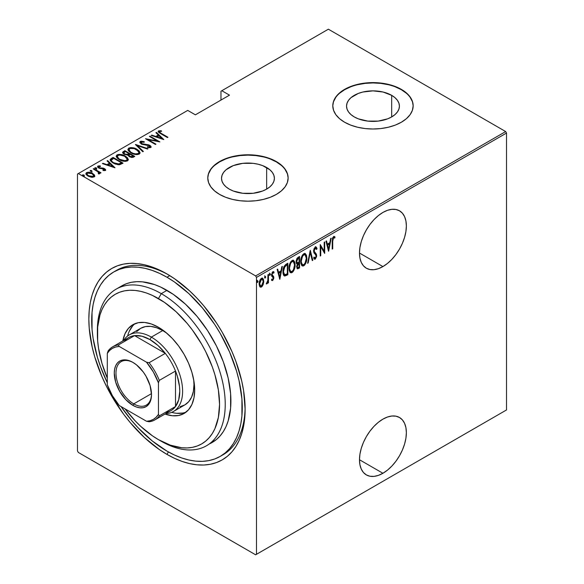 <?xml version="1.0" encoding="UTF-8"?>
<svg xmlns="http://www.w3.org/2000/svg" width="584" height="584" viewBox="0 0 584 584"><rect width="100%" height="100%" fill="white"/><g stroke="black" fill="none" stroke-linecap="round" stroke-linejoin="round"><path stroke-width="0.88" d="M221.628 455.542A106.485 61.481 -120 0 0 245.105 407.625A106.485 61.481 60 0 1 223.066 454.754L220.219 456.396A106.485 61.481 60 0 1 166.98 451.125A106.485 61.481 60 0 1 121.056 406.566L131.488 420.363L138.167 427.868L152.293 440.971L166.98 451.125L174.361 454.965L181.668 457.936L188.836 460.002L195.793 461.141L202.473 461.353L208.809 460.623L214.751 458.966L220.226 456.396L225.183 452.943L229.585 448.629L233.388 443.504L236.542 437.613L239.031 431.021L240.827 423.78L241.915 415.961L241.915 398.916L239.031 380.542L236.542 371.066L229.585 352.021L220.226 333.442L214.751 324.551L202.473 307.994L188.836 293.599L174.361 281.911L166.98 277.232A106.485 61.481 60 0 1 236.542 371.066A106.485 61.481 60 0 1 220.219 456.396M166.98 454.403L168.411 451.936L166.98 454.403L174.638 458.389L182.223 461.469L189.661 463.616L196.881 464.798L203.816 465.017L210.393 464.258L216.547 462.543L222.234 459.878L227.38 456.286L231.95 451.812L235.892 446.497L239.17 440.387L241.754 433.54L243.616 426.028L244.74 417.918L245.119 409.289A110.5 63.802 60 0 1 166.98 454.403A110.5 63.802 60 0 1 88.841 319.068A110.5 63.802 60 0 1 166.98 273.954L166.98 273.954A110.5 63.802 60 0 1 245.119 409.289L243.616 390.82L241.754 381.155L235.892 361.43L231.95 351.561L222.234 332.281L216.547 323.054L203.816 305.87L196.881 298.088L189.661 290.934L174.638 278.809L166.98 273.954L159.322 269.969L151.738 266.888L144.299 264.742L137.079 263.559L130.144 263.34L123.567 264.099L117.413 265.815L111.727 268.479L106.58 272.071L102.01 276.546L98.068 281.86L94.79 287.97L92.206 294.818L90.345 302.329L89.221 310.44L88.841 319.068L89.221 328.128L92.206 347.203L94.79 357.028L102.01 376.797L106.58 386.542L111.727 396.076L123.567 414.136L130.144 422.488L144.299 437.423L159.322 449.549L166.98 454.403M382.921 473.274A33.149 19.141 -60 0 1 366.351 474.909A33.149 19.141 -60 0 1 361.27 448.351A33.149 19.141 -60 0 1 382.921 419.137L378.352 422.298L373.95 426.371L369.898 431.218L366.351 436.635L363.43 442.416L361.27 448.344L359.934 454.199L359.481 459.739L382.921 473.274L387.499 470.113L391.893 466.032L395.945 461.192L399.5 455.776L402.412 449.987L404.581 444.059L405.916 438.212L406.362 432.671L405.916 427.649L404.581 423.342L402.412 419.911L399.5 417.494L395.945 416.18L391.893 416.02L387.499 417.012L382.921 419.137A33.149 19.141 -60 0 1 399.5 417.494A33.149 19.141 -60 0 1 404.581 444.059A33.149 19.141 -60 0 1 382.921 473.274L359.481 459.739L359.934 464.754L361.27 469.061L363.43 472.493L366.351 474.909L369.898 476.23L373.95 476.391L378.352 475.391L382.921 473.274M382.921 266.574A33.149 19.141 -60 0 1 366.351 268.217A33.149 19.141 -60 0 1 361.27 241.652A33.149 19.141 -60 0 1 382.921 212.437L378.352 215.598L373.95 219.679L369.898 224.519L366.351 229.935L363.43 235.717L361.27 241.652L359.934 247.499L359.481 253.04L382.921 266.574L387.499 263.413L391.893 259.332L395.945 254.493L399.5 249.076L402.412 243.287L404.581 237.359L405.916 231.512L406.362 225.971L405.916 220.949L404.581 216.642L402.412 213.211L399.5 210.795L395.945 209.481L391.893 209.32L387.499 210.32L382.921 212.437A33.149 19.141 -60 0 1 399.5 210.795A33.149 19.141 -60 0 1 404.581 237.359A33.149 19.141 -60 0 1 382.921 266.574L359.481 253.04L359.934 258.062L361.27 262.369L363.43 265.793L366.351 268.217L369.898 269.531L373.95 269.691L378.352 268.691L382.921 266.574M266.654 167.52A26.441 15.264 180 0 1 274.4 178.317A26.441 15.264 180 0 1 258.077 192.421A26.441 15.264 180 0 1 229.264 189.107L225.971 186.8L223.533 184.157L222.029 181.296L221.518 178.317L222.029 175.339L223.533 172.477L225.971 169.834L233.272 165.622L242.798 163.345L253.12 163.345L258.077 164.213L262.647 165.622L269.947 169.834L272.385 172.477L273.889 175.339L274.4 178.317L273.889 181.296L272.385 184.157L269.947 186.8L266.654 189.107L266.654 167.52L266.654 189.107L262.647 191.012L253.12 193.289L242.798 193.289L233.272 191.012L229.264 189.107A26.441 15.264 180 0 1 221.518 178.317A26.441 15.264 180 0 1 237.841 164.213A26.441 15.264 180 0 1 266.654 167.52M391.674 95.345A26.441 15.264 180 0 1 399.419 106.135A26.441 15.264 180 0 1 383.097 120.238A26.441 15.264 180 0 1 354.284 116.931L350.991 114.617L348.553 111.975L347.049 109.113L346.538 106.135L347.049 103.156L348.553 100.295L350.991 97.652L358.291 93.447L362.861 92.031L372.979 90.87L383.097 92.031L391.674 95.345L394.959 97.652L397.405 100.295L398.909 103.156L399.419 106.135L398.909 109.113L397.405 111.975L394.959 114.617L391.674 116.931L391.674 95.345L391.674 116.931L387.666 118.829L378.14 121.107L367.818 121.107L358.291 118.829L354.284 116.931A26.441 15.264 180 0 1 346.538 106.135A26.441 15.264 180 0 1 362.861 92.031A26.441 15.264 180 0 1 391.674 95.345M413.158 105.974A40.179 23.199 0 0 0 401.391 89.732L401.391 89.403A40.179 23.199 180 0 1 413.158 105.806A40.179 23.199 180 0 1 388.353 127.239A40.179 23.199 180 0 1 344.567 122.209L350.656 125.1L357.598 127.239L365.139 128.56L372.979 129.006L380.819 128.56L388.353 127.239L395.302 125.1L401.391 122.209L406.391 118.698L410.099 114.683L412.392 110.332L413.158 105.806L412.392 101.28L410.099 96.929L406.391 92.922L401.391 89.403L395.302 86.52L388.353 84.373L380.819 83.052L372.979 82.607L365.139 83.052L357.598 84.373L350.656 86.52L344.567 89.403L339.567 92.922L335.851 96.929L333.566 101.28L332.792 105.806L333.566 110.332L335.851 114.683L339.567 118.698L344.567 122.209A40.179 23.199 180 0 1 332.792 105.806A40.179 23.199 180 0 1 357.598 84.373A40.179 23.199 180 0 1 401.391 89.403L401.391 89.732A40.179 23.199 0 0 0 357.729 84.673A40.179 23.199 0 0 0 332.8 105.974M288.138 178.149A40.179 23.199 0 0 0 276.371 161.914L276.371 161.585A40.179 23.199 180 0 1 288.138 177.989A40.179 23.199 180 0 1 263.333 199.421A40.179 23.199 180 0 1 219.547 194.392L225.636 197.275L232.585 199.421L240.119 200.743L247.959 201.188L255.799 200.743L263.333 199.421L270.282 197.275L276.371 194.392L281.371 190.873L285.08 186.865L287.372 182.515L288.138 177.989L287.372 173.463L285.08 169.112L281.371 165.097L276.371 161.585L270.282 158.695L263.333 156.556L255.799 155.234L247.959 154.789L240.119 155.234L232.585 156.556L225.636 158.695L219.547 161.585L214.547 165.097L210.839 169.112L208.546 173.463L207.78 177.989L208.546 182.515L210.839 186.865L214.547 190.873L219.547 194.392A40.179 23.199 180 0 1 207.78 177.989A40.179 23.199 180 0 1 232.585 156.556A40.179 23.199 180 0 1 276.371 161.585L276.371 161.914A40.179 23.199 0 0 0 232.709 156.848A40.179 23.199 0 0 0 207.78 178.149M77.475 174.054L77.475 450.957L77.475 174.054L187.719 110.405L195.392 114.829L229.49 95.148L221.818 90.717L328.369 29.2L505.671 131.561L255.631 275.918L78.329 173.558L255.631 275.918L256.486 277.4L506.525 133.042L506.525 409.946L256.486 554.311L256.486 277.4L256.486 554.311L255.631 554.8L505.671 410.442L255.631 554.8L78.329 452.439L255.631 554.8L506.525 409.946L505.671 410.442L506.525 409.946L506.525 133.042L256.486 277.4L255.631 275.918L505.671 131.561L506.525 133.042L505.671 131.561L328.369 29.2L221.818 90.717L229.49 95.148L195.392 114.829L187.719 110.405L77.475 174.054M262.019 285.488L260.887 286.678L261.457 287.007L263.143 284.642L263.72 282.101L263.479 279.407L262.559 278.174L261.15 278.524L260.026 280.043L259.194 284.715L259.771 286.598L260.917 287.204L261.99 286.591L263.143 284.642L262.676 284.372L263.143 284.642L263.749 281.313L262.654 278.218L261.457 278.32C259.814 279.94 259.055 281.824 259.157 283.963L260.267 287.094M266.895 282.831L266.304 283.919L266.808 283.912L266.37 283.663L266.808 283.912L267.961 281.868L267.603 281.663L267.961 283.101L268.465 282.809L267.961 282.51L268.465 282.809L268.465 274.414L267.961 274.714L267.808 280.773L266.304 283.919L267.216 283.525L267.961 281.868L267.961 283.101L268.465 282.809L268.465 274.414L267.961 274.714L267.852 280.473L266.428 283.444M273.363 271.618L274.078 272.166L272.816 271.757L271.531 274.925L271.735 276.108L273.312 277.999L272.699 279.481L271.888 279.064L271.531 279.991L272.684 280.524L273.772 278.393L273.619 276.488L272.034 274.589L272.64 272.925L273.728 273.144L274.078 272.166L273.232 271.618L272.487 272.02L271.575 275.56L273.305 278.181L272.852 279.356L271.888 279.064L271.531 279.991L272.684 280.524L271.757 280.284M286.014 264.282L284.043 266.435L283.079 270.1L283.342 274.429L284.78 276.064L287.846 274.714L287.846 263.231L286.014 264.282C283.766 266.297 282.758 268.742 282.999 271.618C282.86 273.903 283.452 275.385 284.78 276.064L287.846 274.714L287.846 263.231L286.014 264.282M299.577 256.456L297.117 258.201L296.227 260.573L296.263 262.888L297.3 263.961L296.643 266.786L297.395 268.844L299.577 267.939L299.577 256.456L298.001 257.369L296.132 261.705L297.3 263.961L296.643 266.786L297.307 268.801L299.577 267.939L299.577 256.456M310.286 250.273L307.607 263.304L308.162 262.983L310.221 252.522L312.279 260.603L312.834 260.281L310.286 250.273L307.607 263.304L308.162 262.983L310.221 252.522L312.279 260.603L312.834 260.281L310.286 250.273M324.186 242.251L324.186 251.281L320.229 244.528L320.229 256.011L320.74 255.719L320.74 246.667L324.697 253.434L324.697 241.951L324.186 242.251L324.186 251.281L320.229 244.528L320.229 256.011L320.74 255.719L320.74 246.667L324.697 253.434L324.697 241.951L324.186 242.251M332.727 241.163L333.216 238.06L333.858 237.644L334.712 238.082L335.019 237.024L333.712 236.462L332.478 238.236L332.216 249.098L332.727 248.799L332.727 241.163L332.216 240.871L332.727 241.163L333.552 237.724L334.712 238.082L335.019 237.024L333.595 236.52L332.216 241.338L332.216 249.098L332.727 248.799L332.727 241.163M328.646 251.156L331.194 238.199L330.639 238.52L329.821 242.674L327.339 244.105L326.522 240.9L325.967 241.221L328.522 251.229L331.194 238.199L330.639 238.52L329.821 242.674L327.339 244.105L326.522 240.9L325.967 241.221L328.646 251.156M315.842 246.959L317.046 248.587L316.141 247.054L315.053 247.251L313.973 249.018L313.601 251.171L313.995 252.938L315.929 255.018L316.112 256.537L315.316 257.967L314.207 257.135L313.732 258.121L314.272 259.033L315.25 259.179L316.594 256.588L316.338 254.128L314.126 251.171L314.98 248.499L315.762 248.244L316.543 249.456L317.046 248.587L316.455 247.339L315.455 247.01L313.601 251.171L316.148 256.033L315.316 257.967L314.039 257.486M306.841 257.953L306.498 255.332L305.264 253.595L303.979 253.631L302.607 254.843L301.359 257.442L300.76 260.566L300.869 263.369L301.775 265.523L303.008 266.07L304.629 265.107L305.826 263.121L306.695 259.946L306.841 257.953L306.315 257.646L306.841 257.953L305.33 253.631L303.775 253.741C301.57 256.026 300.556 258.624 300.724 261.537L302.227 265.895L303.819 265.778C306.009 263.472 307.016 260.858 306.841 257.953M295.117 264.72L294.767 262.099L293.533 260.369L292.248 260.406L290.876 261.61L289.635 264.216L289.029 267.333L289.138 270.144L290.044 272.29L291.277 272.837L292.898 271.881L294.095 269.896L294.964 266.713L295.117 264.72L294.584 264.421L295.117 264.72L293.599 260.398L292.044 260.508C289.839 262.8 288.825 265.399 288.992 268.312L290.496 272.67L292.095 272.553C294.278 270.246 295.285 267.633 295.117 264.72M279.816 279.349L282.364 266.392L281.809 266.713L280.992 270.866L278.51 272.297L277.692 269.093L277.137 269.414L279.816 279.349L282.364 266.392L281.809 266.713L280.992 270.866L278.51 272.297L277.692 269.093L277.137 269.414L279.816 279.349M269.304 273.129L270.377 274.122L269.874 273.458L269.363 274.714L269.874 275.371L269.414 275.108L269.874 275.371L270.377 274.122L269.801 273.509L269.472 275.247L270.268 274.779L270.377 274.122L269.815 273.794L269.304 275.042M264.581 275.852L265.662 276.845L265.151 276.181L264.64 277.437L265.151 278.094L264.698 277.831L265.151 278.094L265.662 276.845L265.085 276.232L264.756 277.969L265.552 277.51L265.662 276.845L265.092 276.517L264.581 277.765M256.938 280.269L258.011 281.262L257.5 280.597L256.997 281.853L257.5 282.51L257.048 282.247L257.5 282.51L258.011 281.262L257.434 280.649L257.106 282.386L257.902 281.926L258.011 281.262L257.442 280.933L256.938 282.182M220.964 91.206L220.964 100.068L220.964 91.206L221.818 90.717L220.964 91.206M85.95 173.915L86.585 172.587L85.899 173.572L88.031 176.069L91.221 177.207L94.104 176.93L94.593 175.258L94.265 174.747L90.571 172.543L88.111 172.192L86.308 172.769L85.936 173.857L86.95 175.309L91.593 177.259L94.104 176.93L94.754 176.134L94.593 175.258L94.725 176.251M99.455 173.835L99.411 172.477L99.411 173.134L99.411 172.477L100.484 173.098L100.995 172.806L93.725 168.608L93.214 168.9L98.419 172.149L98.857 172.9L98.222 173.368L98.703 173.988L99.74 173.521L99.411 172.477L100.484 173.098L100.995 172.806L93.725 168.608L93.725 169.199L93.725 168.608L93.214 168.9L98.046 171.813L98.703 173.988L99.776 173.317M104.339 170.63L104.456 169.922L102.879 169.944L103.149 170.513L105.332 170.44L105.646 169.747L104.865 168.871L103.04 168.112L99.623 167.849L98.616 166.812L100.514 166.455L100.192 165.863L98.061 165.965L97.71 167.06L99.054 168.141L104.375 169.199L104.456 169.922L102.879 169.944L103.149 170.513L105.105 170.543L105.675 169.937M111.274 158.476L110.172 159.6L110.537 160.877L112.332 162.535L115.252 164.046L119.399 164.754L123.049 163.162L113.106 157.417L111.274 158.476L111.274 159.133L113.106 158.074L113.106 157.417L111.274 158.476L110.142 159.833L113.106 163.016L119.625 164.725L123.049 163.162L113.106 157.417L113.559 158.337L113.106 158.074L111.274 159.133L111.274 158.476M124.837 150.65L122.655 152.227L123.041 153.344L124.217 154.264L127.925 155.059L129.108 156.49L131.436 157.41L133.021 157.33L134.78 156.388L124.837 150.65L125.283 151.563L124.837 150.65L122.633 152.431L124.217 154.264L127.925 155.059L129.385 156.658L133.663 157.03L134.78 156.388L124.837 150.65M135.546 144.467L142.81 151.752L143.365 151.431L137.393 145.606L147.482 149.051L148.037 148.73L135.415 144.54L142.81 151.752L143.365 151.431L137.393 145.606L147.482 149.051L148.037 148.73L135.546 144.467M149.438 136.437L157.264 140.956L145.489 138.722L155.432 144.467L155.943 144.168L148.102 139.642L159.899 141.89L149.949 136.145L149.438 136.437L157.264 140.956L145.489 138.722L155.432 144.467L155.943 144.168L148.102 139.642L159.899 141.89L149.949 136.145L149.438 136.437M161.315 133.429L159.374 131.889L159.826 131.378L161.622 131.32L161.169 130.699L158.476 130.94L158.198 131.641L158.76 132.407L167.418 137.547L167.929 137.247L161.315 133.429L161.315 134.021L161.315 133.429C159.98 132.904 159.403 132.254 159.578 131.473L161.622 131.32L161.169 130.699L158.6 130.86L158.176 131.458L160.702 133.67L167.418 137.547L167.929 137.247L161.315 133.429M163.849 139.605L156.454 132.393L155.899 132.714L158.271 135.028L155.789 136.459L151.782 135.087L151.227 135.408L163.849 139.605L156.454 132.393L155.899 132.714L158.271 135.028L155.789 136.459L151.782 135.087L151.227 135.408L163.849 139.605M140.269 141.438L139.985 142.773L141.766 144.197L149.708 145.912L149.752 146.861L147.372 146.767L147.504 147.394L149.964 147.701L151.081 147.088L150.745 146.058L148.942 144.934L141.817 143.671L140.992 142.898L141.153 142.124L144.226 142.248L144.219 141.671L141.204 141.175L140.269 141.438L140.269 142.095L142.262 141.868L140.269 142.095L140.269 141.438L139.795 142.153L141.292 143.956L149.329 145.65L149.752 146.861L147.372 146.767L147.504 147.394L150.708 147.482L151.125 146.847L149.796 145.336L141.817 143.671L141.284 142.036L144.226 142.248L144.219 141.671L140.269 141.438M137.028 149.3L134.24 148.088L130.882 147.577L128.779 148.073L127.925 149.3L128.582 150.942L130.955 152.855L133.773 154.088L137.152 154.599L139.277 154.088L140.094 152.847L139.145 150.913L137.028 149.3L137.028 149.905L137.028 149.3C134.59 147.701 131.838 147.292 128.779 148.073L127.925 149.336L130.955 152.855C133.415 154.483 136.189 154.891 139.277 154.088L140.094 152.804L137.028 149.3M125.297 156.067L122.509 154.862L119.158 154.344L117.048 154.848L116.194 156.074L117.114 158.016L119.231 159.629L122.041 160.855L125.429 161.374L127.553 160.855L128.37 159.622L127.422 157.687L125.297 156.067L125.297 156.68L125.297 156.067C122.859 154.475 120.114 154.066 117.048 154.848L116.194 156.111L119.231 159.629C121.684 161.25 124.458 161.658 127.553 160.855L128.37 159.578L125.297 156.067M115.019 167.798L107.624 160.585L107.069 160.907L109.434 163.213L106.952 164.651L102.952 163.279L102.397 163.6L115.019 167.798L107.624 160.585L107.069 160.907L109.434 163.213L106.952 164.651L102.952 163.279L102.397 163.6L115.019 167.798M96.659 168.681L96.338 167.907L95.002 167.725L95.002 168.25L95.002 167.725L95.316 168.499L96.659 168.681L96.046 167.769L94.856 167.922L96.316 168.769L96.579 168.075L96.659 169.338M91.944 171.404L91.622 170.63L90.279 170.448L90.279 170.973L90.279 170.448L90.6 171.221L91.944 171.404L91.33 170.492L90.14 170.645L91.6 171.492L91.863 170.798L91.944 172.061M84.293 175.82L83.972 175.047L82.636 174.864L82.636 175.39L82.636 174.864L82.95 175.638L84.293 175.82L83.68 174.908L82.49 175.061L83.95 175.908L84.213 175.215L84.293 176.477M78.329 452.439L77.475 450.957L78.329 452.439M115.179 271.173A106.485 61.481 60 0 1 116.581 270.319A106.485 61.481 60 0 1 168.418 274.801A106.485 61.481 -120 0 0 115.179 271.173M281.371 165.425L276.371 161.914L270.282 159.023M263.333 156.884L255.799 155.563L247.959 155.118L240.119 155.563L232.585 156.884M225.636 159.023L219.547 161.914L214.547 165.425M210.839 169.44L208.546 173.791M287.372 173.791L285.08 169.44M406.391 93.25L401.391 89.732L395.302 86.848M388.353 84.702L380.819 83.381L372.979 82.935L365.139 83.381L357.598 84.702M350.656 86.848L344.567 89.732L339.567 93.25M335.851 97.258L333.566 101.609M412.392 101.609L410.099 97.258M158.264 131.809L158.6 130.86L158.6 131.517L161.169 131.356M161.169 131.305L161.169 130.699L161.169 131.305M159.797 133.123L159.578 131.473M159.906 133.21L159.366 132.393M160.841 131.32L158.227 131.875M151.782 135.597L151.782 135.087L151.782 135.597M155.789 136.97L155.789 136.459L155.789 136.97M155.943 137.021L158.271 135.678L158.271 135.028L158.271 135.678L155.943 137.021M156.322 133.123L156.454 132.393L156.454 133.05L162.994 139.43L156.322 133.123M161.87 138.539L157.067 136.897L157.067 137.408L157.067 136.897L159.03 135.765L161.87 139.043L161.87 138.539L157.067 136.897L159.03 135.765L161.87 138.539M149.949 136.736L149.949 136.145L149.949 136.736M157.264 141.021L158.388 141.671L157.264 141.021M148.102 140.233L148.102 139.642L148.102 140.233M146.978 139.583L148.102 139.802L146.978 139.583M157.264 141.452L157.264 140.956L157.264 141.452M144.226 142.248L144.219 141.671L144.219 142.248M140.919 143.255L141.284 142.036M141.284 142.693L141.817 144.328M141.817 144.226L141.817 143.671L141.817 144.226M143.007 144.628L143.007 144.117L143.007 144.628M145.642 145L145.642 144.416L145.642 145M147.956 145.175L147.956 144.649L147.956 145.175M149.767 145.971L149.796 145.336L149.796 145.985L151.044 147.161M148.964 147.679L149.752 147.518L149.752 146.861M142.766 141.956L142.262 141.868M150.015 147.219L148.876 147.672M151.088 147.292L149.526 145.847M141.518 144.131L140.992 143.554M136.269 145.365L137.393 145.752L136.269 145.365M137.393 146.263L137.393 145.606L137.393 146.263L142.941 151.672L137.393 146.263M137.503 150.241L140.065 153.125M127.962 149.694L128.779 148.073L128.779 148.73L131.407 148.241M140.072 153.169L139.145 151.57L137.437 150.197M132.042 148.292L129.225 148.518L127.925 149.957M130.823 152.811L129.371 151.387L129.086 150.307M138.926 152.928L138.393 154.066L136.386 154.577M138.233 153.512C135.722 154.176 133.466 153.862 131.473 152.563L131.473 153.139L129.071 149.803L129.816 148.65C132.298 147.993 134.532 148.307 136.525 149.592L138.934 152.38L138.233 154.169L138.233 153.512L135.554 153.899L132.933 153.271L130.823 152.154L129.225 150.468L129.152 149.373L130.181 148.475L134.254 148.621L138.408 151.117L138.926 152.504L138.233 153.512M136.379 154.577L138.233 154.169L138.934 152.38M129.071 149.803L130.517 152.592M129.042 153.731L130.006 154.285L129.042 153.731M133.247 156.162L134.21 156.716L133.247 156.162M122.698 152.767L123.253 151.555L123.253 152.212L124.837 151.3L122.655 152.884M127.297 155.118L127.509 154.417L127.509 155.067L128.699 154.519L128.699 153.862L127.509 154.417L124.728 153.972L123.786 152.826L125.341 151.533L129.042 153.665L129.042 154.322L129.042 153.665L129.042 154.322L127.144 155.14M124.399 154.41L123.801 153.628M131.707 157.454L132.546 157.154L132.546 156.497L129.874 156.351L128.954 155.264L130.064 154.256L133.247 156.096L133.247 156.753L133.247 156.096L132.546 156.497L132.546 157.154L133.247 156.753L131.561 157.468M129.874 156.351L129.874 156.913L128.954 155.278L130.064 154.256L133.247 156.096L131.561 156.811L129.874 156.351M124.728 153.972L123.801 152.687L125.341 151.533L129.042 153.665L126.764 154.512L124.728 153.972M123.786 152.826L124.239 154.278M125.772 157.016L128.334 159.892M116.231 156.461L117.048 154.848L117.048 155.505L119.676 155.016M128.341 159.943L127.422 158.344L125.706 156.972M120.319 155.067L117.501 155.293L116.194 156.731M119.092 159.585L117.639 158.162L117.355 157.074M127.203 159.702L126.801 160.724L124.655 161.352L126.502 160.936L126.502 160.286C123.99 160.95 121.742 160.629 119.742 159.337L119.742 159.914L117.34 156.57L118.092 155.424C120.567 154.76 122.808 155.074 124.793 156.366L127.203 159.155L126.502 160.936L127.203 159.155M117.34 156.57L118.786 159.359M121.516 162.936L122.479 163.491L121.516 162.936M110.193 160.184L111.274 159.133L110.172 160.25M118.078 164.746L118.99 164.659L118.99 164.009L118.99 164.659L121.1 163.761L121.516 162.863L118.99 164.009L113.617 162.724C112.033 161.936 111.318 160.972 111.478 159.826L113.617 158.3L121.516 162.863L121.516 163.52L120.625 164.031L117.858 164.739M112.675 162.761L111.369 160.892M113.617 162.724L113.617 163.301L113.617 162.724L111.909 161.418L111.369 160.235L113.617 158.3L121.516 162.863L118.238 164.089L113.617 162.724M112.61 162.717L111.362 160.936L111.478 159.826M102.952 163.79L102.952 163.279L102.952 163.79M106.952 165.162L106.952 164.651L106.952 165.162M107.113 165.214L109.434 163.87L109.434 163.213L109.434 163.87L107.113 165.214M107.492 161.315L107.624 160.585L107.624 161.242L114.165 167.623L107.492 161.315M113.033 166.732L108.237 165.089L108.237 165.6L108.237 165.089L110.193 163.958L113.033 167.236L113.033 166.732L108.237 165.089L110.193 163.958L113.033 166.732M97.652 166.944L97.951 166.024C97.353 166.747 97.616 167.396 98.754 167.98L103.288 168.703L104.091 169.002L104.456 170.572L104.456 169.922M104.565 170.09L104.456 170.572L104.091 169.659M104.448 169.28L104.565 168.688L103.244 168.155L103.244 168.696L103.244 168.155L101.492 168.024L101.492 168.645L101.492 168.024L100.068 167.98L100.068 168.506L100.068 167.98L99.229 167.666L99.229 168.221L98.857 166.528L100.514 166.455L100.192 165.863L100.192 166.411L100.192 165.863L97.951 166.024L97.564 166.601M97.951 166.024L97.951 166.681L99.178 166.411M98.608 167.55L98.857 166.528M98.857 167.185L99.229 168.316M105.332 170.44L104.565 168.688L105.573 170.243M105.646 170.404L104.273 169.185M105.529 170.163L105.127 169.725M99.616 166.433L97.601 167.039M95.002 167.725L95.316 168.499M95.002 168.382L96.338 168.564L96.338 167.907M96.579 168.732L95.075 168.345M97.689 171.55L99.411 172.55L97.689 171.55M98.857 173.558L98.652 173.93L98.652 173.273M90.279 170.448L90.6 171.221M90.279 171.105L91.622 171.287L91.622 170.63M91.863 171.455L90.359 171.068M94.776 176.602L94.593 175.258L92.622 173.419C90.819 172.251 88.805 171.973 86.585 172.587L86.585 173.236L88.213 172.842M92.622 174.039L92.622 173.419L92.622 174.039M94.747 176.346L92.622 174.076L94.593 175.915L94.593 175.258M88.841 172.871L86.906 173.083L85.906 174.12M88.096 176.149L87.133 175.171L87.111 174.061M93.681 176.003L93.425 176.923L92.352 177.332M93.214 176.412L88.534 175.769L88.534 176.339L86.943 173.908L87.476 173.098L92.104 173.711L93.725 175.645L93.214 177.069L93.214 176.412L89.549 176.251L87.388 174.857L87.111 173.404L89.169 172.798L91.622 173.455L93.52 174.974L93.214 176.412M92.498 177.31L93.214 177.069L93.725 175.645M86.943 173.908L87.834 175.952M82.636 174.864L82.95 175.638M82.636 175.521L83.972 175.704L83.972 175.047M84.213 175.872L82.709 175.485M119.742 159.337L118.026 158.016L117.347 156.695L117.924 155.526L119.793 155.008L124.45 156.176L126.421 157.592L127.203 159.045L126.662 160.184L124.779 160.695L119.742 159.337M332.216 248.507L332.727 248.799L332.216 248.507M334.187 236.403L335.019 237.024L334.45 236.695L334.15 237.724L334.179 236.396M333.96 237.63L334.712 238.082M333.946 237.659L332.646 237.739L333.778 237.506M326.098 241.141L326.77 243.776L327.339 244.105L326.77 243.776L326.098 241.141M329.668 242.762L329.434 243.929L329.668 242.762M328.456 248.908L328.223 250.076L328.456 248.908M327.033 244.806L328.996 243.674L327.033 244.806L328.011 248.653L327.033 244.806L327.602 245.134L327.033 244.806M328.58 248.981L327.602 245.134L329.566 244.002L328.996 243.674L329.566 244.002L328.58 248.981L328.011 248.653L328.58 248.981L327.602 245.134L329.566 244.002L328.58 248.981M324.127 251.244L324.127 252.682L324.127 251.244M320.229 246.375L320.74 246.667L320.229 246.375M320.229 255.427L320.74 255.719L320.229 255.427M320.229 244.937L324.186 251.281L320.229 244.937M313.542 250.565L314.323 251.901L313.623 250.609L314.112 250.894L315.258 248.288L315.82 248.273L314.688 247.959L316.543 249.456L317.046 248.587L316.477 248.258L316.214 248.711L316.36 247.915L315.397 246.652M315.258 248.288L314.688 247.959L314.236 248.382M315.375 253.12L313.754 251.573L315.375 253.12M315.579 257.756L314.681 258.851L315.25 259.179L316.659 255.69L316.338 254.128L315.769 253.799L316.09 255.361L316.659 255.69L316.09 255.449M315.316 257.967L314.207 257.135L313.732 258.121L314.499 259.216L315.25 259.179L314.228 258.982M314.338 257.705L313.827 257.164M314.119 258.967L315.046 258.559L315.798 257.208M316.075 255.799L315.769 253.799L313.593 251.113M314.17 248.47L315.382 248.039M310.009 251.098L312.265 259.953L312.834 260.281L312.133 260.033L310.009 251.098M309.783 252.266L310.221 252.522L309.783 252.266M307.724 262.727L308.162 262.983L307.724 262.727M305.031 263.289L303.257 265.457L303.819 265.778L301.95 265.698M305.038 253.507L306.264 257.121M301.745 265.618L303.665 265.165L305.257 262.793M306.264 257.15L305.22 253.69M302.001 255.858L303.227 254.573L304.439 254.441M302.008 264.413L301.213 263.632L300.694 261.683M305.103 254.821L303.227 254.573L305.103 254.821L306.337 258.252C306.461 260.632 305.614 262.756 303.797 264.618L302.439 264.669L300.738 260.96L301.234 261.245C301.103 258.851 301.957 256.741 303.797 254.901L303.227 254.573L302.016 255.821M300.731 262.048L302.439 264.669M299.008 256.785L299.008 257.894L299.008 256.785M299.008 262.231L299.008 263.34L299.008 262.231M299.008 267.092L299.577 267.939L299.008 267.611L297.891 268.253L298.461 268.582L297.044 268.552L299.008 267.611L299.008 267.092M296.285 263.501L297.3 263.961M297.044 268.552L297.46 268.465M296.628 262.479L296.132 261.676M296.73 258.887L298.497 257.602L296.73 258.88M297.132 267.333L296.672 266.187L297.154 266.472L298.723 263.574L298.154 263.245L298.497 263.048L297.271 263.946M297.183 264.056L298.154 263.245L299.066 263.377L298.497 263.048L299.066 263.377L299.066 267.056L297.526 267.603M299.066 262.194L297.168 262.8L296.161 261.128L296.643 261.406L298.314 258.362L297.745 258.033L298.314 258.362L299.066 257.931L298.497 257.602L299.066 257.931L299.066 262.194L297.65 262.88L296.643 261.406L297.3 259.216L299.066 257.931L299.066 262.194M296.073 261.077L297.081 262.552M298.366 267.457L297.417 267.516L297.234 265.654L297.752 264.384L299.066 263.377L299.066 267.056L298.366 267.457M293.299 270.056L291.526 272.224L292.095 272.553L290.219 272.472M293.307 260.274L294.533 263.895M290.014 272.385L291.934 271.932L293.526 269.567M294.54 263.924L293.489 260.464M290.27 262.625L291.496 261.347L292.708 261.209M290.277 271.18L289.481 270.399L288.963 268.45M293.372 261.588L291.496 261.347L293.372 261.588L294.606 265.019C294.73 267.406 293.891 269.531 292.066 271.392L290.708 271.443L289.007 267.735L289.503 268.019C289.372 265.625 290.226 263.508 292.066 261.676L291.496 261.347L290.292 262.596M289.007 268.822L290.708 271.443M287.277 263.552L287.277 264.669L287.277 263.552M283.941 275.677L285.605 275.334L287.277 274.385L287.277 273.859L287.846 274.714L287.277 274.385L286.087 275.071L286.656 275.4L286.087 275.071L284.211 275.736L284.78 276.064L284.05 275.706M283.758 275.59L284.78 276.064M283.722 274.115L283.014 272.202L283.992 274.341L285.087 274.808C283.912 274.385 283.393 273.224 283.51 271.326L283.014 271.042L283.51 271.326L284.948 266.37L284.379 266.041L286.766 264.369L287.335 264.698L287.335 273.83L284.642 274.714L283.525 271.94L284.218 267.582L286.649 265.092L286.087 264.764L283.904 266.735M283.649 267.253L284.379 266.041L284.948 266.37L287.335 264.698L286.087 264.764L287.335 264.698L287.335 273.83L285.087 274.808M277.269 269.333L277.94 271.969L278.51 272.297L277.94 271.969L277.269 269.333M280.831 270.954L280.605 272.122L280.831 270.954M279.627 277.101L279.393 278.269L279.627 277.101M278.203 272.998L280.167 271.867L278.203 272.998L279.181 276.845L278.203 272.998L278.772 273.327L278.203 272.998M279.751 277.174L278.772 273.327L280.729 272.195L280.167 271.867L280.729 272.195L279.751 277.174L279.181 276.845L279.751 277.174L278.772 273.327L280.729 272.195L279.751 277.174M271.531 279.991L272.684 280.524L273.823 277.663L273.619 276.488L272.034 274.589L272.83 272.779L273.728 273.144L274.078 272.166L273.677 271.721M272.699 279.481L271.888 279.064M271.962 276.495L273.166 277.32M274.078 272.166L273.509 271.837L273.21 272.677L273.297 271.545M273.159 272.816L273.728 273.144M272.83 272.779L272.086 272.589L272.56 272.37L273.356 272.764M271.56 274.312L272.034 274.589L271.56 274.312M271.472 274.261L271.618 274.976L273.619 276.488L273.057 276.159L273.823 277.663L273.246 277.531M273.049 275.882L272.188 275.305M272.786 279.422L272.115 280.196L272.684 280.524M271.918 280.276L272.874 279.24M273.239 277.692L272.516 275.575M272.1 275.363L271.502 274.648M269.363 274.714L269.874 275.371M270.377 274.122L269.874 273.458M269.37 274.998L269.786 273.502M267.903 279.977L267.903 281.831L267.903 279.977M266.348 283.51L266.968 282.671M264.64 277.437L265.151 278.094M265.662 276.845L265.151 276.181M264.654 277.721L265.07 276.225M259.771 286.598L261.457 287.007L259.997 286.875M262.362 278.108L263.18 280.758M263.209 280.999L263.749 281.313L263.209 280.999M259.88 286.846L261.157 286.496L262.274 285.014M263.18 280.984L262.201 277.969M260.041 279.882L261.34 278.86L262.289 279.429L261.734 278.904M260.041 285.737L259.121 283.861M262.42 279.291L260.887 279.021L262.42 279.291L263.238 281.597L261.457 285.97L260.537 286.029L259.179 283.379L259.668 283.663L261.457 279.349L260.887 279.021L260.296 279.532M259.165 284.204L260.537 286.029M256.997 281.853L257.5 282.51M258.011 281.262L257.5 280.597M257.004 282.138L257.42 280.641M301.234 261.245L302.563 256.186L303.965 254.814L305.242 254.909L306.045 256.135L306.337 258.252L305.016 263.318L303.797 264.618L302.578 264.742L301.526 263.384L301.234 261.245M297.65 262.88L296.606 262.471M289.503 268.019L290.628 263.311L291.898 261.778L293.277 261.537L294.314 262.902L294.599 264.64L293.489 269.735L292.234 271.283L290.847 271.509L289.795 270.151L289.503 268.019M259.668 283.663L260.61 280.211L262.304 279.232L263.238 281.597L262.304 285.094L260.61 286.065L259.668 283.663M97.382 332.216A90.41 52.202 60 0 1 116.092 289.16A90.41 52.202 60 0 1 161.301 293.642L158.454 298.563A86.395 49.881 60 0 1 219.547 404.369A86.395 49.881 60 0 1 158.454 439.642L161.301 441.278A90.41 52.202 -120 0 0 225.227 404.369A90.41 52.202 -120 0 0 161.301 293.642A90.41 52.202 60 0 1 220.365 373.307A90.41 52.202 60 0 1 206.502 445.76A90.41 52.202 60 0 1 161.301 441.278A90.41 52.202 -120 0 0 161.301 441.278L158.454 439.642L170.375 445.169L181.836 447.767L187.252 447.935L192.399 447.344L197.209 446.001L201.655 443.92L205.678 441.117L209.247 437.613L212.335 433.459L214.897 428.678L218.372 417.451L219.547 404.369L218.372 389.929L214.897 374.694L212.335 366.956L205.678 351.612L201.655 344.159L192.399 330.04L187.252 323.514L176.193 311.834L164.447 302.359L152.468 295.446L146.54 293.037L140.722 291.358L135.079 290.43L129.663 290.263L124.516 290.854L119.705 292.197L115.26 294.285L111.237 297.088L107.66 300.585L104.58 304.746L102.017 309.52L99.995 314.871L97.659 327.084L97.659 340.917L98.543 348.268L102.017 363.511L107.31 378.147A86.395 49.881 60 0 1 97.367 333.829A86.395 49.881 60 0 1 158.454 298.563L161.301 293.642L166.98 290.358L161.301 293.642A90.41 52.202 -120 0 0 97.367 330.551L97.367 333.829M136.729 331.588L140.62 328.361A44.201 25.521 60 0 1 162.717 330.551L166.834 333.245A44.201 25.521 60 0 0 162.717 330.551L151.351 337.114L149.935 339.574A42.194 24.36 60 0 1 165.301 353.364A42.194 24.36 60 0 1 175.507 371.044A42.194 24.36 60 0 1 175.507 406.53A42.194 24.36 60 0 1 165.301 412.421M122.83 340.954A51.231 29.58 60 0 1 132.838 324.733A51.231 29.58 60 0 1 158.454 327.266L165.528 332.15L172.324 338.457L178.58 345.94L184.077 354.313L188.581 363.248L191.924 372.417L193.99 381.454L194.684 390.017L193.99 397.777L191.924 404.435L188.581 409.734L184.077 413.472L178.58 415.501L172.324 415.75L165.024 414.027A51.231 29.58 60 0 0 184.07 413.472A51.231 29.58 60 0 0 191.924 372.417A51.231 29.58 60 0 0 158.454 327.266L151.387 323.989L144.591 322.448L138.328 322.697L132.838 324.733L128.334 328.471L124.991 333.771L122.83 340.954M135.057 323.653A51.231 29.58 -120 0 0 127.619 336.019M169.769 275.626L166.98 277.232L169.769 275.626M209.254 443.964A90.41 52.202 -120 0 0 212.189 442.475A90.41 52.202 -120 0 0 226.044 370.03A90.41 52.202 -120 0 0 166.98 290.358A90.41 52.202 -120 0 0 121.779 285.883L126.421 283.7L131.466 282.291L136.846 281.678L142.518 281.853L154.512 284.576L160.717 287.094L173.244 294.329L185.537 304.249L197.115 316.477L207.539 330.529L216.401 345.881L223.365 361.934L228.161 378.074L230.6 393.674L230.6 408.15L228.161 420.925L226.044 426.532L223.365 431.532L220.139 435.883L216.401 439.54L206.502 445.76M125.049 408.866L135.079 420.772L140.722 426.364L152.468 435.846L158.454 439.642A86.395 49.881 60 0 1 125.049 408.866M107.31 382.761A106.485 61.481 60 0 1 113.741 271.962A106.485 61.481 60 0 1 166.98 277.232L159.6 273.392L152.293 270.421L145.124 268.363L138.167 267.216L131.488 267.012L125.151 267.735L119.216 269.392L113.741 271.962L108.777 275.422L104.375 279.729L100.579 284.853L97.418 290.744L94.929 297.344L93.133 304.578L92.046 312.396L92.046 329.442L93.133 338.508L97.418 357.291L100.579 366.825L107.31 382.761M171.689 412.348A51.231 29.58 -120 0 0 186.113 412.085M132.597 326.011L129.246 331.31M176.58 413.289L182.843 413.041M173.455 411.479A44.201 25.521 60 0 1 165.863 413.545A44.201 25.521 -120 0 0 181.704 382.097A44.201 25.521 -120 0 0 151.351 337.114A44.201 25.521 60 0 1 180.23 376.059A44.201 25.521 60 0 1 173.455 411.479L184.821 404.916A44.201 25.521 60 0 0 193.698 379.768L193.976 384.688L193.37 391.382L191.596 397.12L188.705 401.697L184.821 404.916L180.084 406.676M129.254 334.924L140.62 328.361L145.358 326.609L150.76 326.39L156.621 327.726L162.717 330.551L151.351 337.114A44.201 25.521 -120 0 0 123.669 340.465A44.201 25.521 60 0 1 129.254 334.924A44.201 25.521 60 0 1 151.351 337.114L149.935 339.574L141.956 336.223L134.568 335.625L165.301 353.364L157.906 345.429L149.935 339.574A42.194 24.36 60 0 0 134.568 335.625L165.301 353.364L149.102 362.715L146.526 362.211L119.245 346.465L118.37 344.969L134.568 335.625A42.194 24.36 -120 0 0 128.838 337.479L112.639 346.83A42.194 24.36 60 0 1 118.37 344.969L134.568 335.625A42.194 24.36 60 0 0 124.363 341.516M133.313 362.627A25.112 14.498 -120 0 0 115.982 373.366A25.112 14.498 -120 0 0 133.736 403.88L132.882 405.354A26.316 15.199 60 0 1 114.274 373.118A26.316 15.199 60 0 1 132.882 362.372L136.517 364.883L143.226 371.964L146.044 376.264L150.081 385.564L151.497 394.609L151.139 398.595L150.081 402.018L148.358 404.741L146.044 406.661L143.226 407.705L140.007 407.829L136.517 407.041L132.882 405.354L125.764 399.609L119.727 391.462L115.69 382.162L114.274 373.118L114.632 369.132L115.69 365.715L117.413 362.993L119.727 361.073L122.545 360.029L125.764 359.897L129.254 360.693L132.882 362.372A26.316 15.199 60 0 1 151.497 394.609A26.316 15.199 60 0 1 132.882 405.354L133.736 403.88A25.112 14.498 60 0 1 117.333 381.746A25.112 14.498 60 0 1 121.18 361.62A25.112 14.498 60 0 1 133.313 362.627M151.475 393.638L133.736 403.88L151.475 393.638M175.507 371.044L175.507 406.53L178.682 399.828L179.77 391.244L179.492 386.44L177.346 376.249L175.507 371.044L175.507 406.53L159.308 415.881L158.454 414.377L158.454 382.878L159.308 380.388L175.507 371.044A42.194 24.36 -120 0 0 165.301 353.364L149.102 362.715A42.194 24.36 60 0 1 159.308 380.388L175.507 371.044M112.639 346.83A42.194 24.36 60 0 0 108.164 350.867L107.31 353.349A40.989 23.667 60 0 1 119.245 346.465L118.37 344.969A42.194 24.36 -120 0 0 108.164 350.867L107.31 353.349L107.31 384.849A40.989 23.667 60 0 0 119.245 405.522L146.526 421.268L149.102 421.772A42.194 24.36 -120 0 0 159.308 415.881A42.194 24.36 60 0 1 154.833 419.911A42.194 24.36 60 0 1 149.102 421.772L146.526 421.268L150.139 420.714L153.38 419.363L156.169 417.231L158.454 414.377L158.454 382.878L153.38 372.03L146.526 362.211L119.245 346.465L115.632 347.013L112.391 348.371L109.595 350.495L107.31 353.349L107.31 384.849L112.391 395.696L119.245 405.522L146.526 421.268A40.989 23.667 60 0 0 158.454 414.377L159.308 415.881L175.507 406.53A42.194 24.36 -120 0 1 171.032 410.559L154.833 419.911M151.49 394.105A25.112 14.498 60 0 1 146.292 405.121A25.112 14.498 60 0 1 133.736 403.88A25.112 14.498 -120 0 0 151.49 394.105M159.308 380.388A42.194 24.36 -120 0 0 149.102 362.715L146.526 362.211A40.989 23.667 60 0 1 158.454 382.878L159.308 380.388M128.954 155.264L128.954 155.921M85.899 173.572L85.899 174.229M334.318 237.819L333.749 237.491M316.141 247.054L315.572 246.725M305.33 253.631L304.76 253.303M293.599 260.398L293.029 260.07M272.034 280.517L271.465 280.189M272.261 279.473L271.699 279.145M272.743 276.933L272.173 276.604M272.56 275.633L271.991 275.305M121.779 285.883L116.092 289.16M113.741 271.962L116.581 270.319"/></g></svg>

